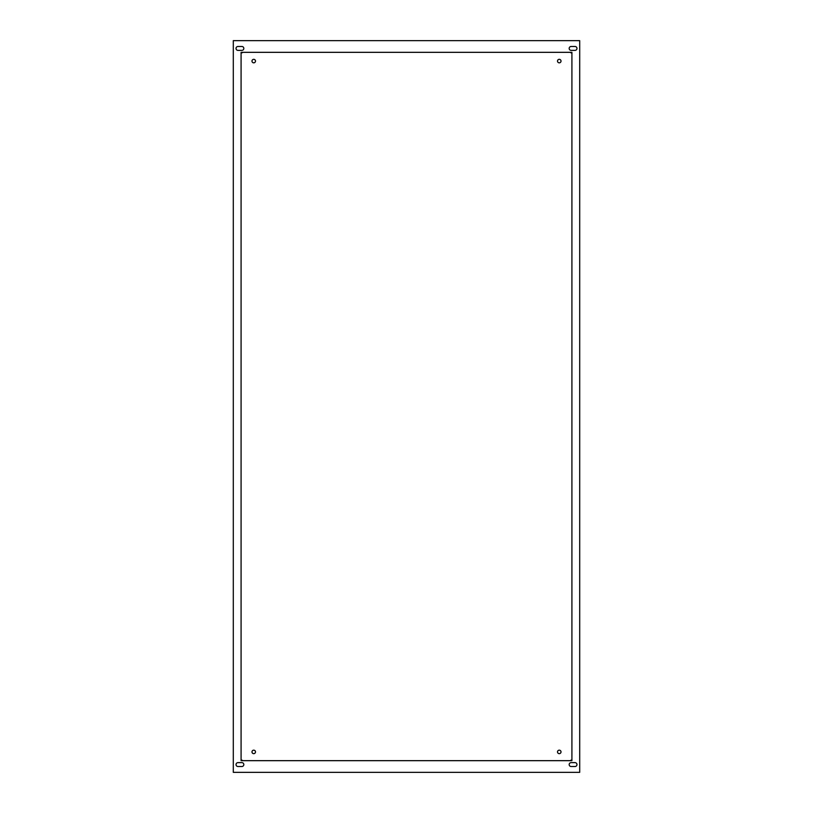 <?xml version="1.0" encoding="UTF-8"?>
<svg xmlns="http://www.w3.org/2000/svg" width="813" height="813" viewBox="0 0 813 813"><rect width="100%" height="100%" fill="white"/><g stroke="black" fill="none" stroke-linecap="round" stroke-linejoin="round"><path stroke-width="1.22" d="M559.263 59.329A1.748 1.748 0 0 1 560.777 61.961A1.748 1.748 0 0 1 557.748 61.961A1.748 1.748 0 0 1 559.263 59.329M242.772 52.327A4.675 4.675 0 0 1 241.085 53.15M253.737 59.329A1.748 1.748 0 0 1 255.252 61.961A1.748 1.748 0 0 1 252.223 61.961A1.748 1.748 0 0 1 253.737 59.329M570.228 760.673A4.675 4.675 0 0 1 571.915 759.85M559.263 750.165A1.748 1.748 0 0 1 560.777 752.787A1.748 1.748 0 0 1 557.748 752.787A1.748 1.748 0 0 1 559.263 750.165M241.085 759.85A4.675 4.675 0 0 1 242.772 760.673M253.737 750.165A1.748 1.748 0 0 1 255.252 752.787A1.748 1.748 0 0 1 252.223 752.787A1.748 1.748 0 0 1 253.737 750.165M571.915 53.15A4.675 4.675 0 0 1 570.228 52.327M233.301 40.65L579.699 40.65L579.699 772.35L233.301 772.35L233.301 40.65M571.133 46.483L575.025 46.483A1.941 1.941 0 0 1 576.966 48.434A1.941 1.941 0 0 1 575.025 50.376L571.133 50.376A1.941 1.941 0 0 1 569.181 48.434A1.941 1.941 0 0 1 571.133 46.483M237.975 46.483L241.868 46.483A1.941 1.941 0 0 1 243.819 48.434A1.941 1.941 0 0 1 241.868 50.376L237.975 50.376A1.941 1.941 0 0 1 236.034 48.434A1.941 1.941 0 0 1 237.975 46.483M571.133 762.624L575.025 762.624A1.941 1.941 0 0 1 576.966 764.566A1.941 1.941 0 0 1 575.025 766.517L571.133 766.517A1.941 1.941 0 0 1 569.181 764.566A1.941 1.941 0 0 1 571.133 762.624M237.975 762.624L241.868 762.624A1.941 1.941 0 0 1 243.819 764.566A1.941 1.941 0 0 1 241.868 766.517L237.975 766.517A1.941 1.941 0 0 1 236.034 764.566A1.941 1.941 0 0 1 237.975 762.624M571.915 760.673L241.085 760.673L241.085 52.327L571.915 52.327L571.915 760.673"/></g></svg>
